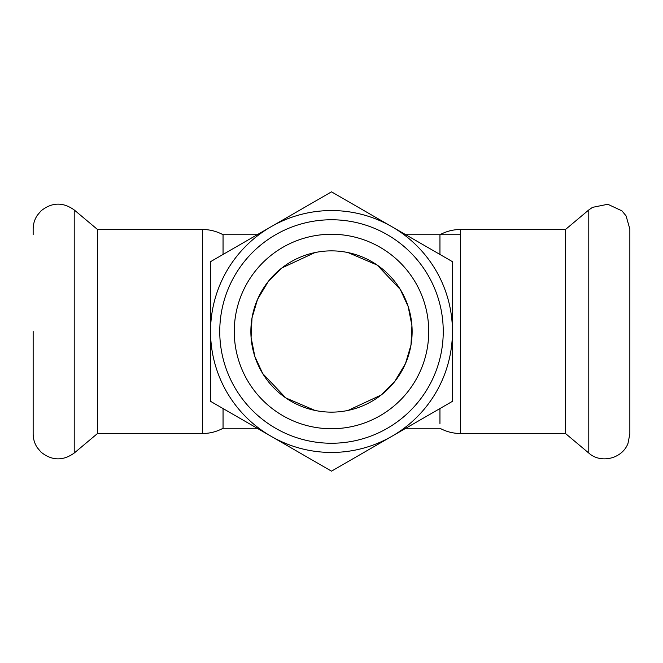 <?xml version="1.0" encoding="UTF-8"?>
<svg xmlns="http://www.w3.org/2000/svg" width="663" height="663" viewBox="0 0 663 663"><rect width="100%" height="100%" fill="white"/><g stroke="black" fill="none" stroke-linecap="round" stroke-linejoin="round"><path stroke-width="0.99" d="M314.95 252.578L281.858 267.968L268.333 281.402L257.517 299.427L252.015 317.933L251.078 337.376L254.832 356.47L262.722 373.559L285.811 397.933L314.95 410.422M348.05 410.422L381.142 395.032L394.667 381.598L405.483 363.573L410.985 345.067L411.922 325.624L408.168 306.53L400.278 289.441L377.189 265.067L348.05 252.578M223.05 254.451L223.05 234.735L257.194 234.735M405.806 234.735L460.52 234.735M439.95 408.549L439.95 423.524M405.806 428.265L439.95 428.265C446.373 431.729 453.227 433.478 460.52 433.503L460.52 229.497C453.227 229.522 446.373 231.271 439.95 234.735L439.95 254.451M460.52 229.497L565.481 229.497L565.481 433.503L588.785 453.053C600.893 464.025 622.441 458.672 628.01 443.315L629.85 433.909L629.85 229.091L626.087 215.906L621.969 210.875L607.814 204.27L592.507 207.362L588.785 209.947L588.785 453.053M629.85 234.735L629.85 331.5M223.05 408.549L223.05 428.265C216.627 431.729 209.773 433.478 202.48 433.503L202.48 229.497C209.773 229.522 216.627 231.271 223.05 234.735L223.05 239.476M202.48 433.503L97.519 433.503L97.519 229.497L74.215 209.947C62.919 201.908 51.863 202.215 41.031 210.875L37.219 215.425C34.534 219.586 33.183 224.144 33.15 229.091L33.15 234.735M97.519 433.503L74.215 453.053C62.919 461.092 51.863 460.785 41.031 452.125L37.219 447.575C34.534 443.414 33.183 438.856 33.15 433.909L33.15 331.5M331.5 428.737A97.237 97.237 0 0 1 247.291 282.886A97.237 97.237 0 0 1 415.709 282.886A97.237 97.237 0 0 1 331.5 428.737M331.5 443.249A111.749 111.749 0 0 0 428.273 275.626A111.749 111.749 0 0 0 234.727 275.626A111.749 111.749 0 0 0 331.5 443.249M391.974 226.754A120.956 120.956 0 0 1 391.974 436.246A120.956 120.956 0 0 1 210.544 331.5A120.956 120.956 0 0 1 391.974 226.754L331.5 191.839L210.544 261.67L210.544 401.33L331.5 471.161L452.456 401.33L452.456 261.67L391.974 226.754M331.5 412.137A80.637 80.637 0 0 0 401.33 291.181A80.637 80.637 0 0 0 261.67 291.181A80.637 80.637 0 0 0 331.5 412.137M74.215 453.053L74.215 209.947M223.05 428.265L257.194 428.265M460.52 433.503L565.481 433.503M565.481 229.497L588.785 209.947M202.48 229.497L97.519 229.497"/></g></svg>

